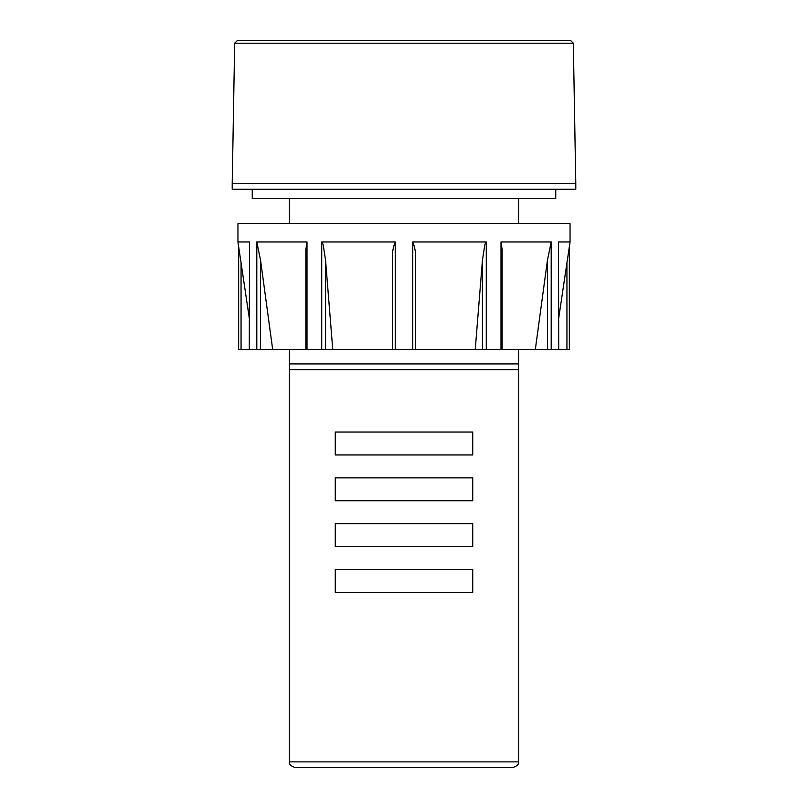 <?xml version="1.0" encoding="UTF-8"?>
<svg xmlns="http://www.w3.org/2000/svg" width="808" height="808" viewBox="0 0 808 808"><rect width="100%" height="100%" fill="white"/><g stroke="black" fill="none" stroke-linecap="round" stroke-linejoin="round"><path stroke-width="1.21" d="M555.742 189.274L555.742 198.435L252.258 198.435L252.258 189.274M569.377 246.48L569.377 349.601L547.481 349.601L547.481 259.994L535.31 349.601L482.467 349.601L482.467 259.994L475.235 349.601L272.69 349.601L260.519 259.994L260.519 349.601L238.613 349.601L238.623 246.48M392.547 349.601L392.547 259.994C392.031 253.54 392.941 247.521 395.264 241.956L321.705 241.956L323.119 244.44L325.533 259.994L325.533 349.601M305.808 349.601L305.808 249.834L307 241.956L256.793 241.956L260.519 259.994M547.481 259.994L551.207 241.956L501 241.956L502.192 249.834L502.192 349.601M482.467 259.994L484.881 244.44L486.295 241.956L412.736 241.956C415.07 247.541 415.969 253.55 415.453 259.994L415.453 349.601M249.329 349.601L249.531 241.956L237.946 241.956L237.946 223.634L570.054 223.634L570.054 241.956L558.469 241.956L558.671 349.601M272.69 349.601L260.519 349.601M547.481 349.601L535.31 349.601M482.467 349.601L475.235 349.601M332.765 349.601L325.533 259.994M512.797 767.6L295.203 767.6C290.729 766.045 288.82 764.136 289.476 761.873L518.524 761.873C519.18 764.136 517.271 766.045 512.797 767.6M404 183.547L575.781 183.547L575.781 189.274L232.219 189.274L232.219 183.547L575.781 183.547L573.327 43.218L234.673 43.218L232.219 183.547L404 183.547M472.71 432.058L335.29 432.058L335.29 454.965L472.71 454.965L472.71 432.058M472.71 477.861L335.29 477.861L335.29 500.768L472.71 500.768L472.71 477.861M472.71 523.675L335.29 523.675L335.29 546.582L472.71 546.582L472.71 523.675M472.71 569.478L335.29 569.478L335.29 592.385L472.71 592.385L472.71 569.478M518.524 363.913L518.524 369.64L289.476 369.64L289.476 363.913L518.524 363.913L518.524 349.601M289.476 363.913L289.476 349.601M289.476 223.634L289.476 198.435M518.524 223.634L518.524 198.435M366.781 767.6L404 767.6M234.673 43.218L237.532 40.4L570.468 40.4L573.327 43.218M321.705 349.601L321.705 241.956M256.793 349.601L256.793 241.956M412.736 349.601L412.736 241.956M486.295 241.956L486.295 349.601M501 349.601L501 241.956M551.207 241.956L551.207 349.601M558.469 349.601L558.469 241.956M249.531 241.956L249.531 349.601M307 241.956L307 349.601M395.264 241.956L395.264 349.601M566.933 349.601L566.933 262.893M241.067 262.893L241.067 349.601M249.329 318.392L237.946 241.956M558.671 318.392L570.054 241.956M569.388 349.601L569.388 246.4M238.613 349.601L238.613 246.4M518.524 761.873L518.524 369.64M289.476 761.873L289.476 369.64"/></g></svg>
